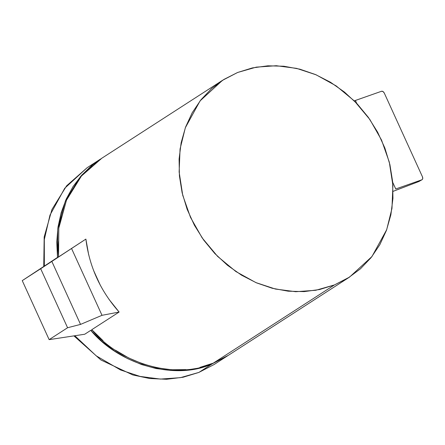 <?xml version="1.0" encoding="UTF-8"?>
<svg xmlns="http://www.w3.org/2000/svg" width="445" height="445" viewBox="0 0 445 445"><rect width="100%" height="100%" fill="white"/><g stroke="black" fill="none" stroke-linecap="round" stroke-linejoin="round"><path stroke-width="0.67" d="M100.831 158.865L91.598 165.601L81.569 175.33L73.058 186.566L66.21 199.11L61.154 212.727L57.983 227.161L56.76 242.158L57.494 257.416L58.551 256.721L22.25 280.628L85.885 239.093L40.684 268.73L67.579 327.743L49.145 339.641L84.734 334.24L90.741 330.362L92.165 330.09L90.741 330.362L84.734 334.24L49.145 339.641L22.25 280.628L57.494 257.416L57.755 228.802L65.432 200.862L80.35 176.737L100.804 158.887M88.7 254.885L85.885 239.093C89.256 266.527 100.336 290.841 119.127 312.04L91.792 329.684L119.127 312.04L102.005 315.316L80.539 324.399L67.579 327.743L80.539 324.399L51.831 261.399L80.539 324.399L102.005 315.316L71.567 248.533L102.005 315.316L119.127 312.04L108.908 299.235M100.325 285.256L93.545 270.376M40.684 268.73L22.25 280.628L49.145 339.641L67.579 327.743L40.684 268.73M198.848 372.432L180.403 377.66L160.389 379.079L140.086 376.426L120.567 369.979L96.22 355.839L74.838 335.741L96.22 355.839L120.567 369.979L140.086 376.426L160.389 379.079L180.403 377.66L198.848 372.432M44.344 266.021L44.305 239.588L49.985 215.107L64.725 188.257L87.153 167.693L64.725 188.257L49.985 215.107L44.305 239.588L44.344 266.021M227.868 355.633L214.179 364.477L199.076 372.309L212.243 363.81C175.947 380.72 119.889 365.284 90.741 330.362L101.972 341.371L114.359 350.86L127.648 358.637L141.61 364.561L155.972 368.516L170.485 370.435L184.875 370.284L198.882 368.065L212.243 363.81L199.076 372.309L214.179 364.477L198.826 372.443L183.095 377.243L166.575 379.279L149.681 378.511L132.844 374.963L100.937 359.994L73.92 335.88M103.029 340.692L91.792 329.684C120.945 364.605 176.999 380.036 213.294 363.131L334.429 284.939L315.761 290.285L295.741 291.709L275.438 289.055L255.919 282.608L235.906 271.556L217.583 256.376L202.158 237.897L190.499 217.366L182.728 195.26L179.129 171.998L180.064 149.019L185.343 127.737L200.078 100.887L222.506 80.323L237.608 72.485L256.276 67.139L276.295 65.721L296.598 68.374L316.117 74.816L336.131 85.868L354.459 101.048L369.878 119.527L381.537 140.058L389.308 162.164L392.907 185.426L391.973 208.405L386.694 229.687L371.959 256.543L349.531 277.102L334.429 284.939L213.294 363.131L199.933 367.386M101.855 158.203L81.407 176.053L66.483 200.183L58.807 228.124L58.551 256.737L57.811 241.479M227.345 355.978L212.243 363.81L227.846 355.65M59.04 226.483L62.205 212.042M82.625 174.651L92.649 164.923M226.989 356.184L213.294 363.131L228.396 355.294L349.531 277.102M185.927 369.606L171.536 369.756L157.029 367.837L142.661 363.877L128.705 357.958L115.411 350.182M237.608 72.485L223.913 79.433L211.603 88.6L200.956 99.775L192.212 112.718L185.559 127.137L181.154 142.7L179.09 159.076L179.413 175.886L182.122 192.757L187.145 209.322L194.382 225.198L203.665 240.033L214.785 253.505L227.501 265.303L241.524 275.166L256.537 282.875L272.207 288.254L288.188 291.191L304.124 291.614L319.649 289.517L334.429 284.939L348.124 277.992L360.433 268.825L371.08 257.649L379.824 244.706L386.477 230.293L390.882 214.724L392.946 198.353L392.624 181.538L389.915 164.667L384.892 148.107L377.655 132.232L368.371 117.391L357.252 103.924L344.536 92.126L330.518 82.258L315.499 74.554L299.83 69.17L283.849 66.233L267.912 65.81L252.387 67.913L237.608 72.485M421.882 179.786L395.744 188.98L392.685 182.272L395.744 188.98L421.882 179.786L418.995 181.465L393.102 191.344L418.995 181.465L421.882 179.786C422.811 179.279 423.011 178.3 422.466 176.837L384.274 93.038C383.523 91.653 382.611 91.058 381.537 91.264L383.034 91.548L384.274 93.038L422.466 176.837L422.744 178.673L422.066 179.702M418.995 181.465L418.695 181.577M354.27 100.865L355.399 100.453L356.729 103.374L355.399 100.453L381.537 91.264L354.27 100.865M43.744 266.416L44.183 236.951L51.97 209.445L66.628 185.793L87.153 167.693L100.32 159.193M222.506 80.323L101.371 158.515M422.082 179.691L418.851 181.532L393.102 191.356"/></g></svg>
